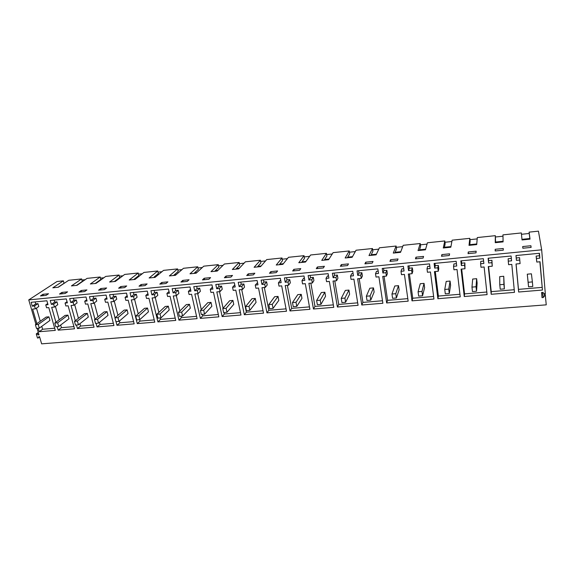 <?xml version="1.0" encoding="UTF-8"?>
<svg xmlns="http://www.w3.org/2000/svg" width="575" height="575" viewBox="0 0 575 575"><rect width="100%" height="100%" fill="white"/><g stroke="black" fill="none" stroke-linecap="round" stroke-linejoin="round"><path stroke-width="0.86" d="M527.282 274.182L528.554 286.832L532.788 286.472L532.385 281.915L531.408 273.815L527.282 274.182L528.145 282.282L532.385 281.915M528.554 286.832L528.145 282.282M499.768 284.726L500.221 289.225L504.368 288.873L503.743 276.28L499.704 276.64L499.768 284.726L503.916 284.366L503.743 276.28M504.368 288.873L503.916 284.366M37.087 328.325L39.007 334.88L36.268 333.91L37.476 338.014L38.295 337.949L38.863 336.713L39.531 336.655L41.637 343.843L546.25 304.843L545.15 293.674M545.503 295.881L544.503 295.96L543.253 297.527L542.017 297.62L541.585 292.502L542.822 292.402L544.317 293.746L545.316 293.66L541.664 249.823L538.444 231.157L529.101 232.135L529.898 239.157M541.664 249.823L28.75 299.898L57.004 281.513L63.372 280.852L52.807 287.809L58.269 287.248L68.734 280.291L81.628 278.94L71.422 285.904L76.985 285.344L87.077 278.372L100.187 276.999L90.361 283.978L96.011 283.403L105.728 276.417L119.054 275.022L109.609 282.016L115.359 281.427L124.689 274.433L138.237 273.017L129.195 280.018L135.039 279.421L143.966 272.421L157.744 270.976L149.112 277.984L155.063 277.38L163.559 270.372L177.574 268.906L169.381 275.921L175.433 275.303L183.497 268.288L197.75 266.793L190.002 273.815L196.161 273.19L203.773 266.168L218.27 264.651L210.989 271.673L217.257 271.033L224.394 264.004L239.15 262.466L232.35 269.495L238.733 268.848L245.381 261.812L260.396 260.245L254.1 267.282L260.597 266.613L266.735 259.577L282.016 257.981L276.244 265.018L282.857 264.349L288.47 257.305L304.024 255.681L298.792 262.725L305.526 262.035L310.593 254.991L326.428 253.338L321.756 260.382L328.62 259.677L333.119 252.633L349.233 250.952L345.151 257.995L352.144 257.284L356.054 250.233L372.471 248.522L368.992 255.566L376.115 254.833L379.407 247.796L396.125 246.042L393.278 253.086L400.545 252.346L403.197 245.302L420.232 243.527L418.039 250.563L425.442 249.809L427.433 242.772L444.791 240.954L443.282 247.99L450.829 247.214L452.13 240.185L469.818 238.338L469.013 245.36L476.711 244.576L477.3 237.554L495.327 235.671L495.255 242.686L503.103 241.888L502.952 234.873L521.331 232.947L522.028 239.955L530.035 239.143L529.101 232.135M35.923 324.35L28.75 299.898M75.275 320.735L71.063 305.505L73.895 305.246L73.09 302.321L70.768 302.536L69.676 298.583L85.998 297.009L87.077 300.998L84.719 301.221L85.517 304.161L87.788 303.945L94.056 327.182L77.438 328.555L76.453 325.004M55.912 322.201L51.671 307.316L54.46 307.057L53.64 304.161L51.355 304.376L50.241 300.452L66.283 298.907L67.383 302.86L65.068 303.075L65.881 305.993L68.116 305.785L74.513 328.799L58.176 330.151L57.177 326.629M36.879 323.66L32.617 309.091L35.355 308.84L34.522 305.965L32.279 306.18L31.136 302.299L46.906 300.775L48.027 304.692L45.756 304.908L46.582 307.79L48.774 307.589L55.301 330.388L39.244 331.717L38.216 328.232M197.304 290.562L194.724 290.806L193.775 286.616L211.959 284.862L212.879 289.088L210.256 289.34L210.939 292.459L213.469 292.222L218.831 316.847L200.344 318.377L194.846 293.962L198.001 293.667L197.304 290.562L199.697 288.212L197.132 288.456L196.657 286.336M172.155 288.7L190.002 286.975L190.95 291.166L188.377 291.41L189.082 294.501L191.568 294.263L197.088 318.643L178.94 320.153L173.276 295.974L176.374 295.679L175.662 292.61L173.125 292.855L172.155 288.7M150.916 290.749L168.446 289.06L169.424 293.207L166.894 293.444L167.62 296.499L170.056 296.269L175.742 320.412L157.917 321.892L152.102 297.951L155.142 297.663L154.409 294.623L151.915 294.86L150.916 290.749M332.364 273.254L352.734 271.285L353.452 275.792L350.52 276.065L351.052 279.385L353.891 279.119L358.081 305.311L337.396 307.028L333.026 281.067L336.562 280.737L336.008 277.438L333.112 277.718L332.364 273.254M328.893 278.113L326.011 278.386L326.571 281.671L329.353 281.412L333.759 307.323L313.468 309.005L308.89 283.317L312.354 282.993L311.779 279.73L308.94 280.003L308.15 275.583L328.131 273.657L328.893 278.113M304.8 280.392L301.976 280.658L302.558 283.913L305.289 283.655L309.903 309.3L289.994 310.953L285.214 285.531L288.614 285.214L288.01 281.98L285.222 282.246L284.402 277.876L304.002 275.986L304.8 280.392M460.834 260.863L483.352 258.692L483.863 263.451L480.614 263.76L480.995 267.267L484.128 266.973L487.09 294.63L464.262 296.52L461.078 269.122L464.981 268.755L464.578 265.276L461.38 265.578L460.834 260.863M456.715 266.017L453.538 266.318L453.948 269.79L457.024 269.502L460.244 296.851L437.877 298.705L434.434 271.608L438.258 271.249L437.827 267.806L434.693 268.101L434.096 263.443L456.162 261.316L456.715 266.017M430.122 268.532L427.002 268.827L427.448 272.262L430.459 271.975L433.945 299.029L412.016 300.847L408.322 274.045L412.074 273.693L411.607 270.286L408.53 270.581L407.898 265.966L429.525 263.882L430.122 268.532M508.602 264.687L511.8 264.392L514.481 292.359L491.187 294.285L488.268 266.584L492.25 266.211L491.884 262.689L488.621 262.998L488.118 258.232L511.11 256.019L511.57 260.827L508.257 261.143L508.602 264.687M542.441 290.044L518.657 292.014L516.019 263.997L520.087 263.616L519.764 260.051L516.429 260.367L515.976 255.544L539.451 253.28L539.86 258.153L536.475 258.47L536.784 262.056L540.047 261.754L542.441 290.044L539.867 261.769M401.479 274.685L404.426 274.404L408.157 301.163L386.652 302.946L382.727 276.431L386.4 276.086L385.904 272.715L382.893 273.003L382.224 268.446L403.413 266.397L404.052 271.005L400.998 271.292L401.479 274.685M375.511 273.7L376.014 277.057L378.911 276.791L382.871 303.262L361.79 305.002L357.636 278.774L361.237 278.437L360.712 275.102L357.758 275.382L357.046 270.868L377.825 268.87L378.508 273.42L375.511 273.7L376.553 271.314L378.17 271.163M234.327 282.706L235.218 286.975L232.544 287.227L233.206 290.382L235.786 290.138L240.968 315.014L222.144 316.573L216.811 291.913L220.024 291.611L219.355 288.478L216.717 288.729L215.805 284.488L234.327 282.706M257.111 280.507L257.974 284.826L255.25 285.085L255.889 288.262L258.513 288.018L263.515 313.145L244.339 314.733L239.186 289.822L242.463 289.52L241.809 286.357L239.128 286.609L238.244 282.325L257.111 280.507M261.956 284.445L261.107 280.126L280.334 278.271L281.161 282.627L278.393 282.893L279.004 286.106L281.678 285.861L286.494 311.24L266.958 312.857L261.984 287.694L265.319 287.385L264.694 284.187L261.956 284.445L263.889 282.081L263.458 279.896M94.976 319.269L90.785 303.665L93.675 303.399L92.884 300.445L90.519 300.668L89.448 296.671L106.066 295.076L107.115 299.101L104.722 299.323L105.498 302.292L107.812 302.076L113.943 325.536L97.031 326.931L96.068 323.344M115.029 317.795L110.867 301.796L113.8 301.523L113.031 298.54L110.623 298.77L109.573 294.731L126.486 293.106L127.513 297.167L125.077 297.397L125.839 300.394L128.189 300.179L134.183 323.854L116.977 325.285L116.035 321.662M134.291 299.611L133.537 296.599L131.086 296.829L130.058 292.761L147.279 291.101L148.278 295.205L145.798 295.435L146.539 298.468L148.939 298.245L154.776 322.151L137.267 323.603L131.301 299.891L134.291 299.611L137.102 297.246L136.354 294.263L133.925 294.493L133.407 292.438M529.223 233.479L521.46 234.291M502.981 236.21L495.456 236.993M477.185 238.898L469.962 239.653M451.878 241.529L444.949 242.255M427.052 244.116L420.404 244.806M402.687 246.653L396.304 247.315M378.781 249.14L372.658 249.78M355.307 251.584L349.435 252.195M332.257 253.985L326.636 254.567M309.623 256.342L304.24 256.903M287.392 258.657L282.239 259.188M265.564 260.928L260.626 261.438M244.109 263.163L239.394 263.652M223.028 265.355L218.522 265.822M202.314 267.512L198.008 267.957M181.952 269.632L177.84 270.056M161.934 271.716L158.01 272.119M142.248 273.765L138.518 274.153M122.899 275.777L119.341 276.151M103.867 277.761L100.481 278.113M85.143 279.709L81.93 280.039M503.089 241.263L495.592 242.032M529.812 238.532L521.963 239.337M63.861 283.533L62.201 284.51M116.186 280.808L115.668 280.528M135.829 278.803L134.78 278.731M155.818 276.762L154.215 276.913M176.144 274.678L174.232 274.879M196.837 272.564L194.609 272.794M217.889 270.415L215.338 270.674M239.322 268.223L236.426 268.518M261.143 265.995L257.895 266.326M283.353 263.724L279.752 264.09M305.979 261.409L301.997 261.819M329.022 259.059L324.652 259.505M352.489 256.658L347.724 257.147M376.409 254.215L371.227 254.739M400.775 251.721L395.169 252.296M425.615 249.183L419.563 249.802M450.944 246.596L444.418 247.257M476.761 243.958L469.761 244.67M81.176 290.49L78.868 292.129L84.654 291.561L86.933 289.922L81.176 290.49L81.549 291.863M468.258 251.972L468.064 253.647L476.014 252.856L476.15 251.189L468.258 251.972L468.438 253.604M441.859 254.603L449.6 253.834L449.291 255.501L441.499 256.27L441.859 254.603L442.06 256.213M141.048 284.532L139.021 286.185L145.116 285.581L147.114 283.928L141.048 284.532L141.4 285.947M495.19 249.291L503.254 248.493L503.29 250.161L495.176 250.966L495.19 249.291L495.363 250.944M248.206 273.873L254.84 273.211L253.395 274.872L246.718 275.533L248.206 273.873L248.508 275.353M225.989 276.079L232.508 275.432L230.942 277.092L224.387 277.739L225.989 276.079L226.298 277.553M415.977 257.176L423.567 256.421L423.092 258.089L415.459 258.843L415.977 257.176L416.192 258.772M341.32 264.608L348.479 263.896L347.552 265.564L340.357 266.275L341.32 264.608L341.572 266.153M530.905 245.741L531.128 247.408L522.848 248.228L522.682 246.56L530.905 245.741L531.056 247.415M182.757 280.384L180.938 282.037L187.249 281.412L189.046 279.759L182.757 280.384L183.087 281.822M161.719 282.476L159.792 284.129L165.995 283.518L167.893 281.865L161.719 282.476L162.057 283.906M317.378 266.987L324.401 266.29L323.337 267.957L316.279 268.654L317.378 266.987L317.644 268.518M270.832 271.623L269.474 273.283L276.273 272.607L277.596 270.947L270.832 271.623L271.12 273.118M293.89 269.323L300.775 268.64L299.582 270.308L292.653 270.99L293.89 269.323L294.163 270.839M120.743 286.558L118.622 288.197L124.61 287.608L126.701 285.962L120.743 286.558L121.102 287.953M100.79 288.542L98.569 290.181L104.456 289.599L106.648 287.96L100.79 288.542L101.157 289.929M365.729 262.178L373.024 261.452L372.241 263.12L364.902 263.846L365.729 262.178L365.966 263.738M204.175 278.25L202.465 279.91L208.897 279.27L210.579 277.617L204.175 278.25L204.499 279.709M390.605 259.699L398.044 258.958L397.418 260.633L389.929 261.373L390.605 259.699L390.835 261.28M61.899 292.409L67.555 291.848L65.191 293.48L59.505 294.048L61.899 292.409L62.28 293.768M42.945 294.299L48.508 293.746L46.057 295.377L40.473 295.931L42.945 294.299L43.333 295.643M544.503 295.96L544.13 293.581M543.253 297.527L542.484 292.431M516.429 260.367L516.027 255.544M519.764 260.051L519.563 257.658L516.257 257.974M539.86 258.153L539.472 255.753L536.123 256.076L536.784 262.056M539.264 253.302L539.472 255.753M536.475 258.47L536.123 256.076M518.657 292.014L518.47 289.369L542.038 287.392M518.47 289.369L516.084 263.99M520.087 263.616L519.563 257.658M488.621 262.998L488.448 258.204M508.257 261.143L508.156 258.75L511.34 258.441M491.187 294.285L491.244 291.647L514.223 289.721M491.244 291.647L488.599 266.556M492.25 266.211L491.934 260.295L488.7 260.604M491.884 262.689L491.934 260.295M495.327 235.671L495.592 242.65M471.974 287.119L472.478 291.568L476.538 291.223L477.121 283.044L476.639 278.695L472.686 279.048L471.974 287.119L476.043 286.767L476.639 278.695M476.538 291.223L476.043 286.767M444.755 289.462L445.302 293.861L449.276 293.523L450.599 285.365L450.074 281.067L446.2 281.412L444.755 289.462L448.737 289.117L450.074 281.067M449.276 293.523L448.737 289.117M418.09 291.762L418.672 296.111L422.567 295.78L424.602 287.637L424.041 283.389L420.239 283.727L418.09 291.762L421.993 291.424L424.041 283.389M422.567 295.78L421.993 291.424M411.607 270.286L412.354 267.9L409.307 268.187L408.99 265.866M412.074 273.693L412.814 271.278L412.354 267.9M408.53 270.581L409.307 268.187M427.002 268.827L427.62 266.441L429.827 266.232M412.016 300.847L412.749 298.224L433.615 296.477M412.749 298.224L409.414 273.944M437.827 267.806L438.351 265.413L435.239 265.715L434.944 263.357M438.258 271.249L438.775 268.834L438.351 265.413M434.693 268.101L435.239 265.715M453.538 266.318L453.927 263.925L456.442 263.688M437.877 298.705L438.394 296.075L459.942 294.271M438.394 296.075L435.282 271.529M464.578 265.276L464.873 262.883L461.703 263.185L461.423 260.806M464.981 268.755L464.873 262.883M461.38 265.578L461.703 263.185M480.614 263.76L480.765 261.366L483.611 261.093M464.262 296.52L464.557 293.882L486.809 292.021M464.557 293.882L461.675 269.064M420.232 243.527L420.605 246.38L419.369 250.427M444.791 240.954L445.143 243.843L444.288 247.882M469.818 238.338L470.142 241.256L469.689 245.295M391.956 294.012L392.581 298.31L396.398 297.987L399.115 289.865L398.511 285.66L394.788 285.998L391.956 294.012L395.78 293.681L398.511 285.66M396.398 297.987L395.78 293.681M366.347 296.218L367.008 300.473L370.753 300.157L374.117 292.057L373.484 287.895L369.826 288.219L366.347 296.218L370.092 295.895L373.484 287.895M370.753 300.157L370.092 295.895M382.893 273.003L383.877 270.617L383.539 268.317M385.904 272.715L386.867 270.329L383.877 270.617M400.998 271.292L401.839 268.906L403.736 268.719M386.652 302.946L387.593 300.337L407.804 298.641M387.593 300.337L384.05 276.309M386.4 276.086L387.356 273.678L386.867 270.329M357.758 275.382L358.951 272.996L358.592 270.724M361.79 305.002L362.926 302.4L382.497 300.761M362.926 302.4L359.181 278.631M361.237 278.437L362.394 276.029L361.876 272.723L358.951 272.996M360.712 275.102L361.876 272.723M372.471 248.522L372.887 251.318L370.918 255.365M396.125 246.042L396.527 248.874L394.917 252.921M341.234 298.382L341.938 302.587L345.604 302.277L349.6 294.199L348.932 290.08L345.352 290.404L341.234 298.382L344.914 298.066L348.932 290.08M345.604 302.277L344.914 298.066M316.617 300.502L317.357 304.664L320.951 304.362L325.551 296.305L324.853 292.229L321.332 292.546L316.617 300.502L320.225 300.186L324.853 292.229M320.951 304.362L320.225 300.186M292.481 302.579L293.25 306.698L296.779 306.403L301.954 298.368L301.221 294.335L297.771 294.644L292.481 302.579L296.017 302.277L301.221 294.335M296.779 306.403L296.017 302.277M288.01 281.98L289.743 279.608L286.975 279.874L286.566 277.668M288.614 285.214L290.339 282.814L289.743 279.608M285.222 282.246L286.975 279.874M301.976 280.658L303.6 278.286L304.405 278.207M289.994 310.953L291.69 308.373L309.465 306.885M291.69 308.373L287.378 285.329M311.779 279.73L313.332 277.358L310.514 277.624L310.119 275.396M312.354 282.993L313.9 280.593L313.332 277.358M308.94 280.003L310.514 277.624M326.011 278.386L327.448 276.007L328.519 275.907M313.468 309.005L314.985 306.418L333.342 304.879M314.985 306.418L310.852 283.137M336.008 277.438L337.367 275.058L334.499 275.332L334.118 273.082M336.562 280.737L337.913 278.336L337.367 275.058M333.112 277.718L334.499 275.332M350.52 276.065L351.763 273.686L353.1 273.556M337.396 307.028L338.732 304.427L357.686 302.838M338.732 304.427L334.787 280.902M304.024 255.681L304.506 258.398L301.544 262.444M326.428 253.338L326.887 256.083L324.243 260.123M349.233 250.952L349.679 253.726L347.365 257.765M268.798 304.621L269.603 308.696L273.06 308.401L278.803 300.394L278.034 296.405L274.649 296.707L268.798 304.621L272.27 304.319L278.034 296.405M273.06 308.401L272.27 304.319M245.568 306.619L246.402 310.658L249.802 310.371L256.069 302.385L255.278 298.432L251.951 298.727L245.568 306.619L248.975 306.324L255.278 298.432M249.802 310.371L248.975 306.324M222.777 308.581L223.639 312.577L226.974 312.297L233.759 304.333L232.932 300.423L229.669 300.711L222.777 308.581L226.119 308.293L232.932 300.423M226.974 312.297L226.119 308.293M219.355 288.478L221.591 286.12L218.974 286.372L218.514 284.23M220.024 291.611L222.252 289.225L221.591 286.12M216.717 288.729L218.974 286.372M232.544 287.227L234.772 284.862M222.144 316.573L224.329 314.015L240.479 312.663M224.329 314.015L224.013 312.548M223.086 308.229L219.521 291.654M241.809 286.357L243.886 283.993L241.22 284.244L240.781 282.081M242.463 289.52L244.526 287.133L243.886 283.993M239.128 286.609L241.22 284.244M255.25 285.085L257.55 282.684M244.339 314.733L246.373 312.168L263.048 310.773M246.373 312.168L241.723 289.584M264.694 284.187L266.599 281.822L263.889 282.081M265.319 287.385L267.217 284.992L266.599 281.822M278.393 282.893L280.197 280.521L280.751 280.471M266.958 312.857L268.82 310.292L286.034 308.847M268.82 310.292L264.335 287.478M239.15 262.466L239.689 265.104L235.836 269.143M260.396 260.245L260.913 262.912L257.348 266.951M282.016 257.981L282.519 260.676L279.249 264.716M200.409 310.507L201.293 314.46L204.571 314.187L211.852 306.252L211.003 302.378L207.798 302.666L200.409 310.507L203.687 310.227L211.003 302.378M204.571 314.187L203.687 310.227M178.451 312.397L179.364 316.315L182.577 316.042L190.339 308.135L189.463 304.297L186.314 304.577L178.451 312.397L181.664 312.124L189.463 304.297M182.577 316.042L181.664 312.124M156.896 314.259L157.838 318.133L160.993 317.867L169.208 309.982L168.303 306.18L165.212 306.461L156.896 314.259L160.051 313.986L168.303 306.18M160.993 317.867L160.051 313.986M154.409 294.623L157.09 292.28L154.618 292.517L154.114 290.44M155.142 297.663L157.816 295.298L157.09 292.28M151.915 294.86L154.618 292.517M166.894 293.444L169.028 291.518M157.917 321.892L160.54 319.362L175.21 318.133M160.54 319.362L160.195 317.932M158.865 312.412L155.272 297.548M175.662 292.61L178.207 290.26L175.684 290.504L175.195 288.406M176.374 295.679L178.911 293.315L178.207 290.26M173.125 292.855L175.684 290.504M188.377 291.41L190.541 289.34M178.94 320.153L181.427 317.616L196.571 316.343M181.427 317.616L181.089 316.171M179.882 310.982L176.317 295.687M198.001 293.667L200.388 291.288L199.697 288.212M194.724 290.806L197.132 288.456M210.256 289.34L212.448 287.098M200.344 318.377L202.688 315.833L218.32 314.518M202.688 315.833L202.357 314.374M201.286 309.58L197.721 293.688M177.574 268.906L178.164 271.472L173.513 275.497M197.75 266.793L198.325 269.387L193.926 273.412M218.27 264.651L218.823 267.267L214.698 271.299M135.729 316.077L136.692 319.916L139.79 319.657L148.451 311.801L147.523 308.035L144.49 308.308L135.729 316.077L138.834 315.812L147.523 308.035M139.79 319.657L138.834 315.812M114.942 317.867L115.934 321.669L118.975 321.411L128.053 313.583L127.111 309.853L124.121 310.119L114.942 317.867L117.99 317.608L127.111 309.853M118.975 321.411L117.99 317.608M94.53 319.628L95.536 323.394L98.526 323.143L108.014 315.337L107.043 311.643L104.111 311.909L94.53 319.628L97.52 319.369L107.043 311.643M98.526 323.143L97.52 319.369M92.884 300.445L95.968 298.116L93.617 298.339L93.078 296.326M93.675 303.399L96.751 301.048L95.968 298.116M90.519 300.668L93.617 298.339M104.722 299.323L106.763 297.742M97.031 326.931L100.05 324.437L113.361 323.315M100.05 324.437L99.489 322.345M98.016 316.818L94.307 302.917M113.031 298.54L115.985 296.204L113.591 296.434L113.067 294.4M113.8 301.523L116.747 299.165L115.985 296.204M110.623 298.77L113.591 296.434M125.077 297.397L127.147 295.715M116.977 325.285L119.866 322.776L133.616 321.619M119.866 322.776L119.413 321.037M117.94 315.337L114.267 301.149M133.537 296.599L136.354 294.263M131.086 296.829L133.925 294.493M145.798 295.435L147.897 293.645M137.267 323.603L140.027 321.08L154.229 319.894M140.027 321.08L139.667 319.664M138.223 313.871L134.586 299.359M119.054 275.022L119.693 277.524L114.332 281.534M115.755 280.852L114.928 281.47M138.237 273.017L138.855 275.54L133.723 279.558M134.823 278.904L134.032 279.522M157.744 270.976L158.348 273.52L154.215 276.92M74.47 321.353L75.505 325.083L78.437 324.839L88.32 317.062L87.328 313.404L84.446 313.662L74.47 321.353L77.409 321.102L87.328 313.404M78.437 324.839L77.409 321.102M54.769 323.049L55.818 326.744L58.708 326.499L68.964 318.751L67.951 315.129L65.119 315.38L54.769 323.049L57.651 322.805L67.951 315.129M58.708 326.499L57.651 322.805M35.398 324.717L36.477 328.382L39.308 328.138L49.932 320.419L48.897 316.825L46.115 317.077L35.398 324.717L38.238 324.473L48.897 316.825M39.308 328.138L38.238 324.473M38.345 334.938L38.906 334.521M37.087 333.845L38.417 332.868M36.268 333.91L38.288 332.429M38.295 337.949L39.617 336.964M34.522 305.965L37.957 303.658L35.729 303.873L35.154 301.911M35.355 308.84L38.784 306.511L37.957 303.658M32.279 306.18L35.729 303.873M45.756 304.908L47.703 303.564M39.244 331.717L42.608 329.245L54.682 328.239M42.608 329.245L41.759 326.356M40.272 321.245L36.448 308.099M53.64 304.161L56.961 301.846L54.697 302.062L54.136 300.078M54.46 307.057L57.773 304.721L56.961 301.846M51.355 304.376L54.697 302.062M65.068 303.075L67.052 301.667M58.176 330.151L61.432 327.671L73.909 326.622M61.432 327.671L60.677 325.012M59.189 319.772L55.401 306.389M73.09 302.321L76.295 299.999L73.988 300.215L73.442 298.217M73.895 305.246L77.093 302.903L76.295 299.999M70.768 302.536L73.988 300.215M84.719 301.221L86.732 299.726M77.438 328.555L80.572 326.068L93.466 324.983M80.572 326.068L79.918 323.675M78.437 318.298L74.685 304.664M63.372 280.852L64.048 283.281L58.046 287.27M81.628 278.94L82.29 281.391L76.497 285.394M100.187 276.999L100.841 279.472L95.256 283.475M96.974 282.706L96.873 282.318"/></g></svg>
